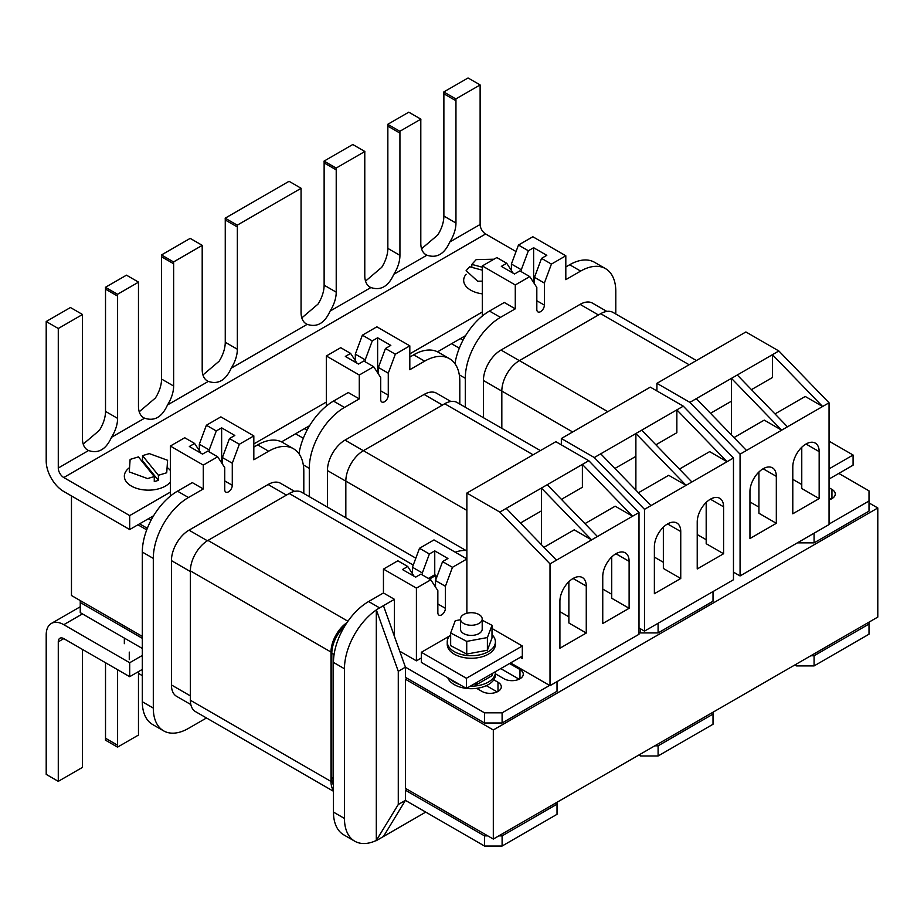 <?xml version="1.0" encoding="UTF-8"?>
<svg xmlns="http://www.w3.org/2000/svg" width="924" height="924" viewBox="0 0 924 924"><rect width="100%" height="100%" fill="white"/><g stroke="black" fill="none" stroke-linecap="round" stroke-linejoin="round"><path stroke-width="1.39" d="M137.919 671.944A10.88 6.283 -0 0 0 140.737 674.751A10.88 6.283 -0 0 0 142.319 675.513M129.556 467.59A24.082 13.906 -0 0 0 124.347 476.23A24.082 13.906 -0 0 0 131.393 486.07A24.082 13.906 -0 0 0 170.339 482.005M170.339 470.466A24.082 13.906 -0 0 0 167.59 467.821M154.273 476.541L138.415 456.895L130.122 459.413L129.268 471.898L147.563 478.574L154.273 476.541L154.273 481.612L158.397 480.364L158.397 475.294L142.527 455.648L142.527 460.718L141.707 460.972M158.397 475.294L166.724 472.765L167.59 460.279L149.284 453.603L142.527 455.648M129.268 659.644L129.268 652.101M158.397 480.364L142.527 460.718M482.328 293.867A24.082 13.906 180 0 1 470.732 290.159A24.082 13.906 180 0 1 463.675 280.33A24.082 13.906 180 0 1 466.123 274.22M482.328 270.178L469.669 266.77L466.123 270.674L477.685 281.243L482.328 281.139M471.841 267.359L471.841 264.403L476.195 259.609L493.982 259.205M471.841 264.403L482.328 267.221M202.945 374.982L219.138 361.203A24.856 14.357 120 0 0 225.26 342.261L225.26 219.993A24.856 14.357 120 0 0 225.19 218.18L237.272 225.156A24.856 14.357 -60 0 1 237.352 226.969L237.352 349.249A24.856 14.357 -60 0 1 231.219 368.179C225.768 380.318 218.133 384.719 208.327 381.404A24.856 14.357 -60 0 1 207.346 380.919A24.856 14.357 -60 0 1 202.194 369.542L202.194 247.274A24.856 14.357 -60 0 1 202.264 245.357L173.562 261.942A24.856 14.357 -60 0 1 173.631 263.756L173.631 386.024A24.856 14.357 -60 0 1 167.498 404.966C162.047 417.105 154.423 421.506 144.606 418.191A24.856 14.357 -60 0 1 143.624 417.706A24.856 14.357 -60 0 1 138.473 406.329L138.473 284.049A24.856 14.357 -60 0 1 138.554 282.143L117.533 294.282A24.856 14.357 -60 0 1 117.602 296.107L117.602 418.376A24.856 14.357 -60 0 1 111.481 437.318C106.029 449.445 98.394 453.857 88.577 450.531A24.856 14.357 -60 0 1 87.595 450.046A24.856 14.357 -60 0 1 82.455 438.669L82.455 316.401A24.856 14.357 -60 0 1 82.525 314.495L58.281 328.494L46.2 321.517L46.2 461.053A24.856 14.357 -120 0 0 63.779 491.487L129.695 529.544L129.695 515.592L63.779 477.535A7.773 4.481 60 0 1 58.281 468.029L58.281 328.494M301.813 317.902L318.006 304.123A24.856 14.357 120 0 0 324.128 285.181L324.128 162.913A24.856 14.357 120 0 0 324.058 161.099L336.14 168.076A24.856 14.357 -60 0 1 336.221 169.889L336.221 292.157A24.856 14.357 -60 0 1 330.087 311.099C324.636 323.238 317.001 327.639 307.195 324.324A24.856 14.357 -60 0 1 306.214 323.839A24.856 14.357 -60 0 1 301.062 312.462L301.062 190.182A24.856 14.357 -60 0 1 301.132 188.277L237.272 225.156M365.534 281.115L381.716 267.336A24.856 14.357 120 0 0 387.849 248.394L387.849 126.126A24.856 14.357 120 0 0 387.768 124.313L399.861 131.289A24.856 14.357 -60 0 1 399.93 133.102L399.93 255.37A24.856 14.357 -60 0 1 393.809 274.312C388.357 286.452 380.723 290.852 370.905 287.537A24.856 14.357 -60 0 1 369.923 287.052A24.856 14.357 -60 0 1 364.784 275.675L364.784 153.396A24.856 14.357 -60 0 1 364.853 151.49L336.14 168.076M421.552 248.764L437.745 234.996A24.856 14.357 120 0 0 443.878 216.054L443.878 93.786A24.856 14.357 120 0 0 443.797 91.961L455.878 98.937A24.856 14.357 -60 0 1 455.959 100.762L455.959 223.03A24.856 14.357 -60 0 1 449.826 241.972C444.375 254.1 436.752 258.512 426.934 255.186A24.856 14.357 -60 0 1 425.952 254.701A24.856 14.357 -60 0 1 420.801 243.324L420.801 121.056A24.856 14.357 -60 0 1 420.882 119.15L399.861 131.289M83.206 444.109L99.388 430.341A24.856 14.357 120 0 0 105.521 411.399L105.521 289.131A24.856 14.357 120 0 0 105.451 287.306L117.533 294.282M139.235 411.769L155.417 397.99A24.856 14.357 120 0 0 161.55 379.048L161.55 256.78A24.856 14.357 120 0 0 161.469 254.966L173.562 261.942M516.054 251.559L485.62 233.991A7.773 4.481 60 0 1 480.122 224.474L480.122 84.939L455.878 98.937M301.132 188.277L289.05 181.3L225.19 218.18M202.264 245.357L190.182 238.38L161.469 254.966M138.554 282.143L126.472 275.167L105.451 287.306M82.525 314.495L70.443 307.519L46.2 321.517M364.853 151.49L352.772 144.514L324.058 161.099M420.882 119.15L408.789 112.174L387.768 124.313M480.122 84.939L468.041 77.963L443.797 91.961M465.604 335.608L437.526 351.825M309.609 425.675L281.531 441.88M153.615 515.731L129.695 529.544M482.328 312L409.817 353.857M326.334 402.067L253.823 443.924M170.339 492.122L129.695 515.592M146.72 529.868L137.93 524.786M71.471 495.934L71.471 595.506L142.319 636.417M46.2 634.834A24.856 14.357 60 0 1 51.351 623.457A24.856 14.357 60 0 1 63.779 624.682L129.695 662.739L129.695 676.691L63.779 638.634A7.773 4.481 -120 0 0 59.898 638.253A7.773 4.481 -120 0 0 58.281 641.81L58.281 781.346L46.2 774.37L46.2 634.834M138.473 672.857L138.473 733.182A24.856 14.357 120 0 0 138.554 735.007L117.533 747.135A24.856 14.357 120 0 0 117.602 745.229L117.602 669.715M105.521 662.739L105.521 738.253A24.856 14.357 -60 0 1 105.451 740.159L117.533 747.135M82.455 649.422L82.455 765.522A24.856 14.357 120 0 0 82.525 767.347L58.281 781.346M142.319 655.451L129.695 662.739M142.319 669.403L129.695 676.691M479.013 614.541A10.88 6.283 -0 0 0 467.163 613.178A10.88 6.283 -0 0 0 460.452 618.988A10.88 6.283 -0 0 0 463.629 623.423A10.88 6.283 -0 0 0 475.479 624.786A10.88 6.283 -0 0 0 482.201 618.988A10.88 6.283 -0 0 0 479.013 614.541M460.452 618.988L460.452 629.129A10.88 6.283 -0 0 0 463.629 633.575A10.88 6.283 -0 0 0 475.479 634.927A10.88 6.283 -0 0 0 482.201 629.129L482.201 618.988M491.995 634.684A24.082 13.906 180 0 1 495.403 641.81A24.082 13.906 180 0 1 480.538 654.666A24.082 13.906 180 0 1 454.296 651.651A24.082 13.906 180 0 1 447.239 641.81A24.082 13.906 180 0 1 450.658 634.684M495.403 641.81L495.403 644.351A24.082 13.906 180 0 1 480.538 657.195A24.082 13.906 180 0 1 454.296 654.18A24.082 13.906 180 0 1 447.239 644.351L447.239 641.81M450.508 679.256A24.082 13.906 -0 0 0 454.296 682.085A24.082 13.906 -0 0 0 459.205 684.28M447.759 677.662A24.082 13.906 -0 0 0 454.296 684.626A24.082 13.906 -0 0 0 466.354 688.403M482.201 620.177L491.995 625.305L491.995 637.987L487.398 650.23L466.736 654.065L450.658 645.645L450.658 632.963L455.243 620.709L460.452 619.75M470.328 686.151A24.082 13.906 -0 0 0 495.403 672.256A24.082 13.906 -0 0 0 495.38 671.69M492.353 673.434L492.353 675.513L476.946 684.407L474.116 683.968M466.424 688.403A24.082 13.906 -0 0 0 495.403 674.797L495.403 672.256M476.946 682.328L476.946 684.407M491.995 625.305L487.398 637.548L487.398 650.23M487.398 637.548L466.736 641.383L466.736 654.065M466.736 641.383L450.658 632.963M829.047 468.895L853.083 455.024L829.047 441.152M853.083 455.024L853.083 465.176L829.047 479.048M449.376 636.093L421.356 652.275L421.356 662.416L466.389 688.426L522.314 656.144M421.356 652.275L466.389 678.274L466.389 688.426M466.389 678.274L522.314 645.991L491.995 628.482M466.874 613.259L466.874 493.058L555.855 441.684L588.807 460.706L582.386 464.414L632.57 516.227L597.424 536.521L547.227 484.719L582.386 464.414L582.386 487.248L561.411 499.353M541.406 544.663L541.406 510.914L520.443 523.019M541.406 510.914L541.406 488.08L591.603 539.882L550.011 563.894L550.011 685.666L510.591 662.912M556.444 560.187L506.248 508.373L547.227 484.719M597.424 536.521L591.603 539.882L574.208 529.845L543.97 547.308M588.807 460.706L639.004 512.52L632.57 516.227L615.176 506.19L584.938 523.642M602.748 576.576A18.642 10.765 -60 0 1 610.88 557.819A18.642 10.765 -60 0 1 625.248 552.818A18.642 10.765 -60 0 1 629.117 561.353L629.117 608.292L602.748 623.515L602.748 576.576M559.909 601.316A18.642 10.765 -60 0 1 568.041 582.547A18.642 10.765 -60 0 1 582.409 577.558A18.642 10.765 -60 0 1 586.266 586.093L586.266 633.032L559.909 648.244L559.909 601.316M639.004 512.52L639.004 634.291L550.011 685.666M506.248 508.373L499.826 512.081L550.011 563.894M466.874 493.058L499.826 512.081M520.224 657.345L522.314 658.546L522.314 645.98M568.872 581.704L568.872 622.984L586.266 633.032M559.909 611.653L568.872 616.828M611.723 556.976L611.723 598.255L629.117 608.292M602.748 589.073L611.723 594.259M562.266 498.868L562.266 500.242M614.91 468.468L635.885 456.364L635.885 433.529L600.727 453.823L650.923 505.636L686.07 485.343L635.885 433.529L641.706 430.168L691.891 481.982L733.471 457.981L733.471 579.752L644.49 631.127L639.004 627.95M655.89 444.814L676.853 432.709L676.853 409.875L641.706 430.168M638.438 492.758L668.676 475.306L686.07 485.343L691.891 481.982M561.342 444.848L561.342 438.507L594.305 457.542L600.727 453.823M594.305 457.542L644.49 509.343L650.923 505.636M680.745 531.543A18.642 10.765 120 0 0 676.888 523.019A18.642 10.765 120 0 0 662.52 528.008A18.642 10.765 120 0 0 654.377 546.765L654.377 593.705L680.745 578.482L680.745 531.543L667.555 523.931M723.584 506.814A18.642 10.765 120 0 0 719.727 498.279A18.642 10.765 120 0 0 705.359 503.268A18.642 10.765 120 0 0 697.227 522.037L697.227 568.965L723.584 553.742L723.584 506.814L710.406 499.203M644.49 509.343L644.49 631.127M679.417 469.103L709.655 451.64L727.049 461.688L676.853 409.875L683.286 406.167L733.471 457.981M561.342 438.507L650.323 387.133L683.286 406.167M706.19 502.425L706.19 543.705L723.584 553.742M663.351 527.165L663.351 568.445L680.745 578.482M663.351 562.289L654.377 557.103M706.19 539.708L697.227 534.534M656.745 445.691L656.745 444.317M635.885 490.113L635.885 456.364M710.487 413.294L731.45 401.189L731.45 378.355L696.303 398.648L746.488 450.462L781.646 430.168L731.45 378.355L737.271 374.994L787.467 426.807L829.047 402.795L829.047 524.566L740.066 575.941L733.471 572.141M751.466 389.639L772.429 377.523L772.429 354.701L737.271 374.994M734.014 437.583L764.252 420.12L781.646 430.168L787.467 426.807M656.918 390.944L656.918 383.333L689.87 402.356L696.303 398.648M689.87 402.356L740.066 454.169L746.488 450.462M776.322 476.368A18.642 10.765 120 0 0 772.452 467.833A18.642 10.765 120 0 0 758.084 472.834A18.642 10.765 120 0 0 749.953 491.591L749.953 538.53L776.322 523.307L776.322 476.368L763.132 468.757M819.161 451.628A18.642 10.765 120 0 0 815.303 443.104A18.642 10.765 120 0 0 800.935 448.094A18.642 10.765 120 0 0 792.792 466.851L792.792 513.79L819.161 498.567L819.161 451.628L805.982 444.017M740.066 454.169L740.066 575.941M774.993 413.929L805.231 396.465L822.626 406.502L772.429 354.701L778.851 350.981L829.047 402.795M656.918 383.333L745.899 331.959L778.851 350.981M801.766 447.251L801.766 488.53L819.161 498.567M758.927 471.979L758.927 513.259L776.322 523.307M758.927 507.114L749.953 501.928M801.766 484.534L792.792 479.348M752.309 390.517L752.309 389.143M731.45 434.938L731.45 401.189M493.312 729.972L405.428 679.232L405.428 788.322L493.312 839.061L493.312 729.972L877.8 507.981L869.01 502.91M405.428 679.232L407.068 678.274M493.312 839.061L877.8 617.07L877.8 507.981M412.451 573.746L412.451 567.255L419.496 548.29L429.383 553.996L434.754 550.889L434.754 574.763L435.851 575.398L429.498 579.071M466.874 558.904L433.991 539.916L419.496 548.29M466.874 550.577A49.711 28.702 120 0 0 455.255 552.206M383.448 569.092L416.412 588.126L430.803 579.822L420.917 574.104L415.638 577.154L402.46 569.542L407.727 566.493L397.84 560.787L383.448 569.092L383.448 592.965L368.618 601.536A49.711 28.702 120 0 0 333.472 662.416L333.472 812.104A49.711 28.702 120 0 0 343.763 834.857L354.747 841.198A49.711 28.702 120 0 0 376.311 840.47L398.279 804.492L405.428 800.369L484.523 846.038L484.523 835.885L487.814 835.885M466.874 558.997L452.46 567.313L442.573 561.607L447.944 558.5L434.754 550.889M422.337 574.936L422.337 572.961L429.383 553.996M428.401 578.436L434.754 574.763M509.528 663.524L519.969 669.542A11.284 6.514 180 0 1 523.273 674.15A11.284 6.514 180 0 1 516.308 680.179A11.284 6.514 180 0 1 504.007 678.759L495.403 673.792M493.786 679.798L497.99 682.235A11.284 6.514 180 0 1 501.305 686.844A11.284 6.514 180 0 1 494.328 692.861A11.284 6.514 180 0 1 482.028 691.441L476.668 688.357M399.722 651.201L416.412 660.833L421.356 657.98M502.102 722.995L484.523 722.995L405.428 677.327L405.428 667.174L484.523 712.843L502.102 712.843L502.102 722.995L557.022 691.279L557.022 681.623M549.595 685.423L502.102 712.843M376.311 840.644L425.745 812.104M502.102 846.038L557.022 814.321L557.022 804.18L502.102 835.885L502.102 846.038L484.523 846.038M394.444 636.417L394.444 599.318L376.311 609.782L376.311 840.47M466.874 558.327A49.711 28.702 120 0 0 466.239 558.546M394.444 599.318L383.448 592.965M376.311 609.956A49.711 28.702 120 0 0 344.456 668.768L344.456 818.445A49.711 28.702 120 0 0 354.747 841.198M498.798 835.885L502.102 835.885M557.022 804.18L557.022 802.275M484.523 722.995L484.523 712.843M486.359 685.654L497.147 691.891M500.739 668.595L519.115 679.209M383.448 836.52L405.428 800.369L405.428 790.216L484.523 835.885M405.428 790.216L407.068 789.269M383.448 605.659L405.428 667.174L398.279 671.298L398.279 804.492M398.279 671.298L376.311 609.782M416.412 588.126L416.412 660.833M452.46 567.313L445.403 586.278L445.403 608.327A5.336 3.084 -60 0 1 443.07 613.698A5.336 3.084 -60 0 1 438.958 615.13A5.336 3.084 -60 0 1 437.849 612.681L437.849 590.644L430.803 579.822M442.573 561.607L435.516 580.572L435.516 587.063M435.851 575.398L435.851 579.66M407.727 566.493L414.091 576.253M412.451 567.255L422.337 572.961M435.516 580.572L445.403 586.278M333.472 785.169A24.856 14.357 -60 0 1 331.82 777.546L331.82 653.21A24.856 14.357 -60 0 1 344.664 626.253M333.472 790.401A24.856 14.357 -60 0 1 331 781.438L331 652.055A24.856 14.357 -60 0 1 346.997 622.603M333.472 791.279L195.53 711.642A24.856 14.357 -60 0 1 190.379 700.265L190.379 570.87A24.856 14.357 -60 0 1 207.958 540.436L289.247 493.497A24.856 14.357 -60 0 1 301.686 492.261L415.823 558.165M80.249 600.588L80.249 612.635L142.319 648.463M80.249 602.483L142.319 638.322M139.582 523.839L147.32 528.309M224.728 480.919L232.282 485.285A5.336 3.084 120 0 1 229.96 490.656A5.336 3.084 120 0 1 225.837 492.088A5.336 3.084 120 0 1 224.728 489.639L224.728 467.602L217.683 456.779L203.292 465.084L203.292 488.958L192.308 482.617L177.477 491.175A49.711 28.702 120 0 0 174.186 493.254L173.989 493.381M260.961 443.15L257.669 444.871A49.711 28.702 -60 0 1 260.961 443.15A49.711 28.702 120 0 1 282.525 442.411L293.509 448.752A49.711 28.702 120 0 0 268.653 451.212L253.823 459.782L253.823 435.909L239.339 444.271L229.452 438.565L222.395 457.53L232.282 463.236L239.339 444.271M148.36 518.768L151.028 520.304M199.33 450.693L199.33 444.213L209.217 449.919L209.217 451.894M217.683 456.779L207.796 451.062L202.518 454.111L189.339 446.5L194.606 443.451L184.719 437.745L170.339 446.049L170.339 496.142M200.97 453.21L194.606 443.451M203.292 488.958L188.461 497.516L177.477 491.175L174.186 493.081M174.186 493.254A49.711 28.702 120 0 0 142.319 552.067L142.319 701.743A49.711 28.702 120 0 0 152.622 724.508L163.606 730.849A49.711 28.702 120 0 0 188.461 728.389L206.502 717.971M268.653 451.212L257.669 444.871L253.823 447.101M199.33 444.213L206.387 425.248L216.274 430.954L209.217 449.919M216.274 430.954L221.633 427.847L221.633 462.843M221.633 427.847L234.823 435.458L229.452 438.565M206.387 425.248L220.871 416.874L253.823 435.909M222.395 464.021L222.395 457.53M232.282 485.285L232.282 463.236M203.292 465.084L170.339 446.049M188.461 497.516A49.711 28.702 120 0 0 153.303 558.408L153.303 708.084A49.711 28.702 120 0 0 163.606 730.849M303.811 493.497L303.811 471.517A49.711 28.702 120 0 0 293.509 448.752M294.571 491.383L280.538 483.275A24.856 14.357 120 0 0 268.11 484.511L189.016 530.168A24.856 14.357 120 0 0 171.437 560.614L171.437 684.95A24.856 14.357 120 0 0 176.588 696.326L190.829 704.55M658.096 755.971L713.016 724.266L713.016 714.113L658.096 745.83L658.096 755.971L640.517 755.971L640.517 754.065M638.865 755.024L640.517 755.971M654.793 745.83L658.096 745.83M713.016 714.113L713.016 712.208M658.096 623.273L658.096 632.928L713.016 601.212L713.016 591.556M658.096 632.928L640.517 632.928L640.517 628.828M639.004 632.051L640.517 632.928M540.401 450.6L457.126 402.517A24.856 14.357 120 0 0 444.698 403.753L363.409 450.681A24.856 14.357 120 0 0 345.83 481.127L345.83 517.752M295.565 433.772L303.315 438.253M459.806 404.065L459.806 381.45A49.711 28.702 120 0 0 449.503 358.697A49.711 28.702 120 0 0 424.647 361.157L413.663 354.816A49.711 28.702 -60 0 1 416.955 353.084L409.817 357.034M356.964 363.155L350.6 353.395L345.333 356.433L358.512 364.044L363.79 361.007L373.677 366.713L359.286 375.017L359.286 398.891L348.302 392.55L333.472 401.108A49.711 28.702 120 0 0 330.18 403.199L329.983 403.326M304.354 428.701L307.022 430.238M355.324 360.637L355.324 354.146L365.211 359.852L365.211 361.827M355.324 354.146L362.381 335.181L372.268 340.887L377.627 337.791L390.817 345.403L385.447 348.498L395.333 354.204L409.817 345.842L409.817 369.716L424.647 361.157M377.627 337.791L377.627 372.788M372.268 340.887L365.211 359.852M449.503 358.697L438.519 352.356A49.711 28.702 120 0 0 416.955 353.084M330.18 403.199A49.711 28.702 120 0 0 298.983 453.765M359.286 398.891L344.456 407.449L333.472 401.108L330.18 403.014M362.381 335.181L376.865 326.819L409.817 345.842M359.286 375.017L326.334 355.994L326.334 406.086M326.334 355.994L340.713 347.69L350.6 353.395M378.39 373.954L378.39 367.463L385.447 348.498M344.456 407.449A49.711 28.702 120 0 0 309.297 468.341L309.297 496.662M373.677 366.713L380.723 377.535L380.723 399.584A5.336 3.084 120 0 0 381.831 402.021A5.336 3.084 120 0 0 385.943 400.589A5.336 3.084 120 0 0 388.276 395.218L388.276 373.169L395.333 354.204M378.39 367.463L388.276 373.169M327.431 507.126L327.431 470.559A24.856 14.357 -60 0 1 345.01 440.113L424.104 394.444A24.856 14.357 -60 0 1 436.532 393.208L450.854 401.478M829.047 499.849A11.284 6.514 -0 0 0 835.261 494.028A11.284 6.514 -0 0 0 831.947 489.42L829.047 487.745M829.047 524.081L869.01 501.004L869.01 511.157L814.079 542.862L814.079 533.206M838.796 473.411L869.01 490.863L869.01 501.004M869.01 634.199L814.079 665.915L814.079 655.763L869.01 624.046L869.01 634.199M794.859 664.957L796.511 665.915L814.079 665.915M869.01 622.152L869.01 624.046M814.079 655.763L810.787 655.763M796.511 664.01L796.511 665.915M797.366 542.862L814.079 542.862M831.103 499.076L829.047 497.897M696.396 360.533L613.12 312.462A24.856 14.357 120 0 0 600.692 313.686L519.404 360.626A24.856 14.357 120 0 0 501.824 391.06L501.824 428.32M451.559 343.716L459.309 348.186M572.949 263.028L569.658 264.749A49.711 28.702 -60 0 1 572.949 263.028A49.711 28.702 -60 0 1 594.513 262.289L605.497 268.63A49.711 28.702 -60 0 1 615.8 291.395L615.8 313.998M465.292 407.23L465.292 378.286A49.711 28.702 -60 0 1 500.45 317.394L489.466 311.053A49.711 28.702 120 0 0 486.163 313.132L485.978 313.259M460.348 338.646L463.016 340.182M521.298 271.702L521.298 269.739L528.355 250.774L518.468 245.056L511.411 264.021L521.298 269.739M511.411 264.021L511.411 270.513M541.533 258.385L534.488 277.35L544.375 283.056L551.42 264.091L541.533 258.385L546.812 255.336L533.622 247.724L533.622 282.513M534.488 277.35L534.488 283.841M565.811 266.967L569.658 264.749L580.642 271.09A49.711 28.702 -60 0 1 605.497 268.63M500.45 317.394L515.28 308.835L504.296 302.483L486.163 312.959M454.978 363.709A49.711 28.702 -60 0 1 486.163 313.132M482.328 316.02L482.328 265.927L496.812 257.565L506.699 263.271L513.178 273.215M506.699 263.271L501.328 266.378L514.506 273.989L519.877 270.882L529.764 276.599L515.28 284.962L515.28 308.835M533.622 247.724L528.355 250.774M551.42 264.091L565.811 255.786L532.859 236.752L518.468 245.056M544.375 283.056L544.375 305.093A5.336 3.084 -60 0 1 542.042 310.476A5.336 3.084 -60 0 1 537.93 311.908A5.336 3.084 -60 0 1 536.821 309.459L536.821 287.41L529.764 276.599M565.811 255.786L565.811 279.66L580.642 271.09M482.328 265.927L515.28 284.962M483.425 417.694L483.425 380.492A24.856 14.357 -60 0 1 500.993 350.046L580.099 304.377A24.856 14.357 -60 0 1 592.527 303.153L606.849 311.423M307.195 324.324L231.219 368.179M370.905 287.537L330.087 311.099M426.934 255.186L393.809 274.312M480.122 224.474L449.826 241.972M485.62 233.991L63.779 477.535M88.577 450.531L58.281 468.029M144.606 418.191L111.481 437.318M208.327 381.404L167.498 404.966M455.959 223.03L443.878 216.054M455.959 100.762L443.878 93.786M399.93 255.37L387.849 248.394M399.93 133.102L387.849 126.126M336.221 292.157L324.128 285.181M336.221 169.889L324.128 162.913M117.602 418.376L105.521 411.399M117.602 296.107L105.521 289.131M173.631 386.024L161.55 379.048M173.631 263.756L161.55 256.78M237.352 349.249L225.26 342.261M237.352 226.969L225.26 219.993M82.455 613.906L63.779 624.682M63.779 638.634L58.281 641.81M117.602 745.229L105.521 738.253M573.088 578.482L586.266 586.093M615.927 553.742L629.117 561.353M368.618 601.536L379.614 607.876M333.472 812.104L344.456 818.445M333.472 662.416L344.456 668.768M497.99 682.235L497.99 691.441M519.969 669.542L519.969 678.759M437.849 603.961L445.403 608.327M334.084 654.515L331.82 653.21M333.472 778.493L331.82 777.546M331 652.055L190.379 570.87M347.944 621.251L207.958 540.436M413.247 565.084L289.247 493.497M331 781.438L190.379 700.265M153.303 558.408L142.319 552.067M153.303 708.084L142.319 701.743M190.379 571.552L171.437 560.614M190.379 695.888L171.437 684.95M286.463 495.102L268.11 484.511M207.38 540.771L189.016 530.168M533.125 454.804L444.698 403.753M466.874 510.418L363.409 450.681M465.973 550.485L345.83 481.127M309.297 468.341L303.291 464.876M380.723 390.852L388.276 395.218M345.83 481.173L327.431 470.559M363.363 450.704L345.01 440.113M442.457 405.047L424.104 394.444M831.947 489.42L831.947 498.637M689.119 364.737L600.692 313.686M607.83 411.677L519.404 360.626M572.672 431.97L501.824 391.06M536.821 300.739L544.375 305.093M465.292 378.286L459.286 374.809M501.824 391.118L483.425 380.492M519.357 360.649L500.993 350.046M598.452 314.98L580.099 304.377M124.347 643.681L124.347 638.091M124.347 627.939L124.347 626.033M80.249 606.768L51.351 623.457"/></g></svg>
